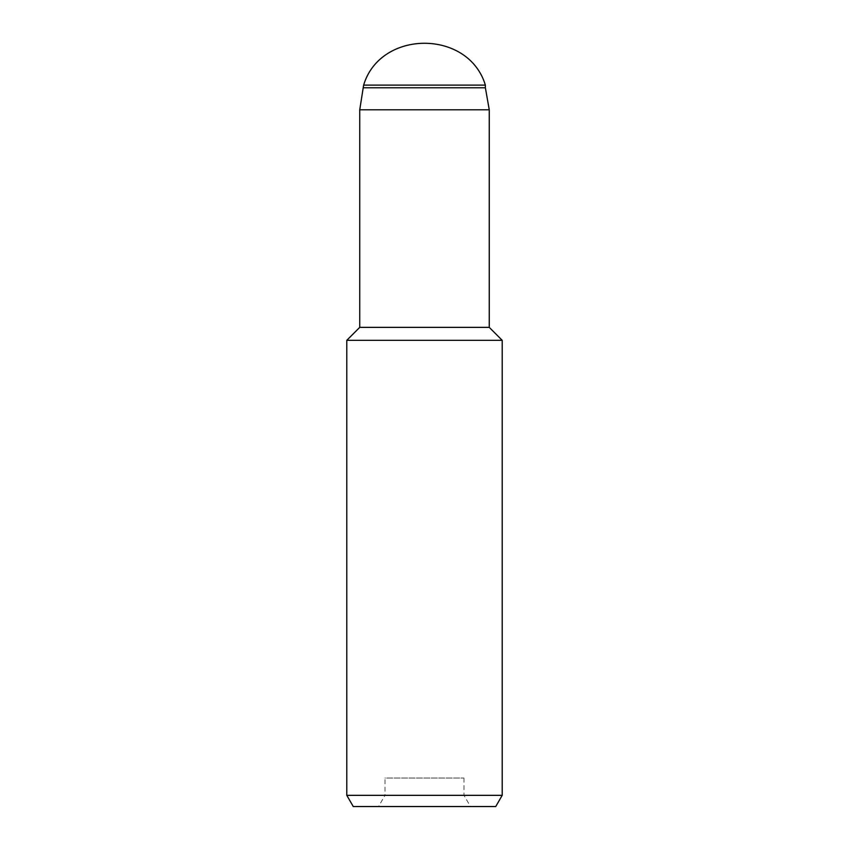 <?xml version="1.0" encoding="UTF-8"?>
<svg xmlns="http://www.w3.org/2000/svg" width="849" height="849" viewBox="0 0 849 849"><rect width="100%" height="100%" fill="white"/><g stroke="black" fill="none" stroke-linecap="round" stroke-linejoin="round"><path stroke-width="0.64" stroke-dasharray="4.25 3.18" d="M464 778.055L464 795.333L470.473 806.55L378.527 806.55L385 795.333L464 795.333L385 795.333L385 778.055L464 778.055L385 778.055M363.627 85.112L485.373 85.112M363.627 87.776L485.373 87.776M359.743 109.808L489.257 109.808M359.743 327.364L489.257 327.364M346.795 340.322L502.205 340.322M495.731 806.55L353.269 806.55M502.205 795.333L346.795 795.333"/><path stroke-width="1.27" d="M363.627 87.776L485.373 87.776L485.373 85.112L363.627 85.112L359.743 109.808L359.743 327.364L346.795 340.322L346.795 795.333L502.205 795.333L495.731 806.55L353.269 806.55L346.795 795.333M485.373 87.776L489.257 109.808L359.743 109.808M489.257 109.808L489.257 327.364L359.743 327.364M489.257 327.364L502.205 340.322L346.795 340.322M502.205 340.322L502.205 795.333M378.527 806.55L470.473 806.55M485.373 85.112C468.637 29.322 380.363 29.322 363.627 85.112"/></g></svg>
